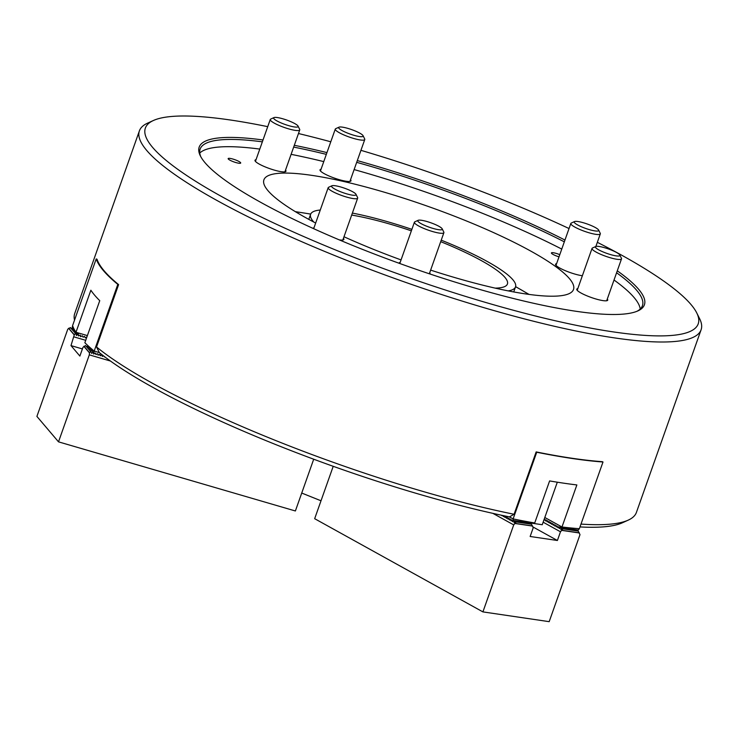 <?xml version="1.0" encoding="UTF-8"?>
<svg xmlns="http://www.w3.org/2000/svg" width="738" height="738" viewBox="0 0 738 738"><rect width="100%" height="100%" fill="white"/><g stroke="black" fill="none" stroke-linecap="round" stroke-linejoin="round"><path stroke-width="1.11" d="M559.782 254.656A6.651 1.208 19.5 0 0 551.415 252.922A6.651 1.208 19.5 0 0 553.131 254.472A6.651 1.208 19.5 0 0 559.017 256.842M238.974 161.484A6.651 1.208 19.5 0 0 232.286 158.882A6.651 1.208 19.5 0 0 228.162 158.596A6.651 1.208 19.5 0 0 229.887 160.146A6.651 1.208 19.5 0 0 236.575 162.747A6.651 1.208 19.5 0 0 240.699 163.033A6.651 1.208 19.5 0 0 238.974 161.484M400.171 262.405A16.421 2.97 19.5 0 0 399.138 263.005A16.421 2.97 19.5 0 0 399.11 263.263M313.954 227.867A16.421 2.97 19.5 0 0 312.958 228.365M556.609 263.641A16.421 2.97 19.5 0 0 555.566 264.232A16.421 2.97 19.5 0 0 559.819 268.06A16.421 2.97 19.5 0 0 582.365 275.726M577.808 288.595A16.421 2.97 19.5 0 0 576.765 289.195A16.421 2.97 19.5 0 0 581.018 293.014A16.421 2.97 19.5 0 0 597.549 299.444A16.421 2.97 19.5 0 0 607.725 300.154A16.421 2.97 19.5 0 0 607.291 299.038M256.031 159.676A16.421 2.97 19.5 0 0 254.997 160.266A16.421 2.97 19.5 0 0 259.25 164.094A16.421 2.97 19.5 0 0 275.772 170.515A16.421 2.97 19.5 0 0 285.957 171.234A16.421 2.97 19.5 0 0 285.523 170.118M321.048 169.26A16.421 2.97 19.5 0 0 320.015 169.851A16.421 2.97 19.5 0 0 324.268 173.679A16.421 2.97 19.5 0 0 340.79 180.1A16.421 2.97 19.5 0 0 350.974 180.819A16.421 2.97 19.5 0 0 350.541 179.703M267.728 126.659A293.244 53.118 19.5 0 0 153.366 120.515A293.244 53.118 19.5 0 0 221.363 196.4A293.244 53.118 19.5 0 0 540.151 317.165A293.244 53.118 19.5 0 0 696.755 312.94A293.244 53.118 19.5 0 0 622.226 255.496A293.244 53.118 19.5 0 0 597.337 242.322M696.755 312.94L699.615 318.678A297.94 53.966 -160.5 0 1 701.1 329.757A297.94 53.966 -160.5 0 1 516.452 316.805A297.94 53.966 -160.5 0 1 216.612 200.275A297.94 53.966 -160.5 0 1 139.399 130.847A297.94 53.966 -160.5 0 1 147.526 123.172L153.366 120.515M617.282 270.818A236.16 42.776 -160.5 0 1 637.964 310.864A236.16 42.776 -160.5 0 1 478.325 289.047A236.16 42.776 -160.5 0 1 260.376 202.147A236.16 42.776 -160.5 0 1 200.358 155.893A236.16 42.776 -160.5 0 1 263.005 139.98M294.305 145.303A236.16 42.776 -160.5 0 1 326.952 152.609M357.303 160.598A236.16 42.776 -160.5 0 1 564.957 240.053M564.33 241.833A234.601 42.5 19.5 0 0 356.685 162.332M326.325 154.362A234.601 42.5 19.5 0 0 293.669 147.093M262.35 141.834A234.601 42.5 19.5 0 0 200.136 149.085A234.601 42.5 19.5 0 0 200.865 156.862M199.758 153.034A234.601 42.5 -160.5 0 1 259.785 149.085M291.104 154.343A234.601 42.5 -160.5 0 1 323.761 161.613M354.12 169.583A234.601 42.5 -160.5 0 1 561.756 249.084M514.082 514.266L509.441 516.895A293.244 53.118 -160.5 0 1 153.587 387.782A293.244 53.118 -160.5 0 1 99.353 352.589L96.53 346.971A297.94 53.966 19.5 0 0 151.917 382.957A297.94 53.966 19.5 0 0 514.082 514.266L536.157 451.914A297.94 53.966 19.5 0 0 602.429 461.693L603.001 462.006A304.978 55.239 -160.5 0 1 536.729 452.237L536.157 451.914M581.018 524.081A297.94 53.966 19.5 0 0 628.287 520.106A297.94 53.966 19.5 0 0 636.405 512.44L701.1 329.757M315.661 223.042A164.214 29.751 -160.5 0 1 306.473 218.097A164.214 29.751 -160.5 0 1 263.909 179.832A164.214 29.751 -160.5 0 1 365.688 186.963A164.214 29.751 -160.5 0 1 530.954 251.197A164.214 29.751 -160.5 0 1 573.509 289.462A164.214 29.751 -160.5 0 1 430.632 270.108M628.287 520.106L622.448 522.772A293.244 53.118 -160.5 0 1 580.013 526.932M401.057 259.914A164.214 29.751 -160.5 0 1 343.991 236.76M139.399 130.847L74.713 313.53A297.94 53.966 19.5 0 0 74.529 320.135M76.641 332.46L78.256 334.351L78.966 333.142L75.977 332.266L90.866 290.219A304.978 55.239 19.5 0 0 99.75 300.68L84.861 342.727A304.978 55.239 -160.5 0 0 94.187 351.085L117.803 284.388A304.978 55.239 -160.5 0 1 96.189 258.946L97.001 259.176A297.94 53.966 19.5 0 0 118.606 284.619L96.53 346.971M430.07 274.029A16.421 2.97 19.5 0 0 430.097 273.964A16.421 2.97 19.5 0 0 429.664 272.848M339.323 239.896A16.421 2.97 19.5 0 0 343.88 239.416A16.421 2.97 19.5 0 0 343.438 238.3M614.025 280.016A234.601 42.5 -160.5 0 1 640.224 309.01M636.959 311.288A234.601 42.5 19.5 0 0 642.42 305.707A234.601 42.5 19.5 0 0 616.59 272.765M569.035 228.54A293.244 53.118 19.5 0 0 360.937 150.331M330.781 141.788A293.244 53.118 19.5 0 0 298.475 133.532M441.232 240.164A108.698 19.686 -160.5 0 1 487.357 261.547A108.698 19.686 -160.5 0 1 515.521 286.879A108.698 19.686 -160.5 0 1 508.178 290.892M351.675 215.062A100.091 18.127 -160.5 0 1 411.361 230.828M440.706 241.667A100.091 18.127 -160.5 0 1 481.48 260.68A100.091 18.127 -160.5 0 1 507.421 284.01A100.091 18.127 -160.5 0 1 495.133 288.124M313.788 222.055A108.698 19.686 -160.5 0 1 310.606 214.315A108.698 19.686 -160.5 0 1 320.274 210.026M352.377 213.079A108.698 19.686 -160.5 0 1 411.878 229.352M545.806 520.954L544.589 519.063L544.183 520.096M547.338 521.803L546.12 519.912L545.705 520.945M548.869 522.652L547.651 520.76L547.236 521.794M550.4 523.5L549.183 521.609L548.768 522.642M551.932 524.349L550.714 522.449L550.299 523.482M553.454 525.198L552.236 523.297L551.83 524.331M554.985 526.046L553.768 524.146L553.352 525.179M556.517 526.886L555.299 524.995L554.884 526.028M558.048 527.735L556.83 525.843L556.415 526.877M502.098 515.761L501.536 515.253M503.63 516.609L502.855 515.53M505.161 517.449L504.174 515.807M506.692 518.297L505.475 516.406L505.06 517.439M508.224 519.146L507.181 517.347L506.591 518.288M509.746 519.995L508.703 518.196L508.122 519.128M511.277 520.844L510.059 518.943L509.644 519.976M559.579 528.583L558.362 526.692L557.946 527.725M579.385 528.703A304.978 55.239 -160.5 0 1 561.978 526.987L559.856 525.816L559.957 527.356L578.232 530.05L579.358 528.703L603.001 462.006M512.809 521.692L511.591 519.792L511.176 520.825M509.441 516.895L513.085 518.915L513.196 520.456L531.471 523.15L532.006 522.504M536.729 452.237L513.113 518.925A304.978 55.239 -160.5 0 0 534.718 522.974L549.607 480.927A304.978 55.239 19.5 0 0 576.867 484.94L561.978 526.987M544.819 517.486L559.856 525.816M557.31 482.2L542.245 524.727L531.471 523.141L530.262 523.879M559.478 528.565L559.957 527.356M503.87 515.742L503.528 516.591M512.707 521.674L513.196 520.456M578.232 530.05L577.033 530.77M514.441 520.963L529.967 523.371L514.441 520.963L512.44 521.526M561.203 527.864L576.729 530.271L561.203 527.864L559.201 528.417M333.216 466.315L314.665 518.694L482.91 611.894L513.713 524.903L516.259 521.978L514.017 522.679L514.727 521.129M492.873 513.353L513.713 524.903M511.997 520.521L510.908 520.677M510.475 519.672L509.377 519.829M508.943 518.823L507.845 518.98M507.412 517.975L506.323 518.131M505.881 517.135L504.792 517.292M504.349 516.286L503.261 516.443M502.698 515.493L501.729 515.594M515.963 521.812L531.498 524.22L516.259 521.978M529.967 523.371L530.29 523.925M531.498 524.22L533.223 527.781L530.142 536.48L557.402 540.493L560.483 531.794L563.029 528.869L560.779 529.58L561.498 528.021M532.937 526.941L557.402 540.493M543.15 522.19L560.483 531.794M558.767 527.412L557.679 527.569M557.236 526.572L556.148 526.729M555.705 525.724L554.616 525.88M554.183 524.875L553.085 525.032M552.651 524.026L551.554 524.183M551.12 523.177L550.031 523.334M549.589 522.329L548.5 522.486M548.057 521.489L546.969 521.646M546.535 520.641L545.437 520.797M545.004 519.792L543.777 520.161M562.734 528.703L578.26 531.111L563.029 528.869M576.729 530.271L577.061 530.816M578.26 531.111L579.994 534.672L549.183 621.664L482.91 611.894M579.404 532.984L562.144 530.438M532.642 526.083L515.373 523.546M599.182 246.483A12.98 2.352 19.5 0 0 595.769 246.51A12.98 2.352 19.5 0 0 601.461 251.215A12.98 2.352 19.5 0 0 616.11 255.865A12.98 2.352 19.5 0 0 619.819 255.025A12.98 2.352 19.5 0 0 611.784 250.237A12.98 2.352 19.5 0 0 599.182 246.483M619.819 255.025L621.442 258.282A15.636 2.832 -160.5 0 1 621.516 258.863A15.636 2.832 -160.5 0 1 616.968 259.287A15.636 2.832 -160.5 0 1 600.529 254.232A15.636 2.832 -160.5 0 1 592.033 248.42A15.636 2.832 -160.5 0 1 592.457 248.014L595.769 246.51M594.911 230.902A12.98 2.352 19.5 0 0 598.619 230.072A12.98 2.352 19.5 0 0 590.585 225.284A12.98 2.352 19.5 0 0 577.983 221.529A12.98 2.352 19.5 0 0 574.561 221.548A12.98 2.352 19.5 0 0 580.262 226.252A12.98 2.352 19.5 0 0 594.911 230.902M598.619 230.072L600.243 233.319A15.636 2.832 -160.5 0 1 600.317 233.9A15.636 2.832 -160.5 0 1 595.769 234.333A15.636 2.832 -160.5 0 1 579.33 229.269A15.636 2.832 -160.5 0 1 570.834 223.457A15.636 2.832 -160.5 0 1 571.258 223.061L574.561 221.548M289.333 121.041A12.98 2.352 19.5 0 0 273.992 117.582A12.98 2.352 19.5 0 0 282.423 123.467A12.98 2.352 19.5 0 0 298.051 126.106A12.98 2.352 19.5 0 0 289.333 121.041M298.051 126.106L299.665 129.353A15.636 2.832 -160.5 0 1 299.748 129.934A15.636 2.832 -160.5 0 1 280.846 126.18A15.636 2.832 -160.5 0 1 270.265 119.501A15.636 2.832 -160.5 0 1 270.689 119.095L273.992 117.582M418.105 221.511A12.98 2.352 19.5 0 0 432.21 228.18A12.98 2.352 19.5 0 0 442.191 228.835A12.98 2.352 19.5 0 0 441.933 228.466A12.98 2.352 19.5 0 0 430.088 222.516A12.98 2.352 19.5 0 0 418.132 220.321A12.98 2.352 19.5 0 0 418.105 221.511M442.191 228.835L443.806 232.092A15.636 2.832 -160.5 0 1 443.889 232.673A15.636 2.832 -160.5 0 1 430.429 230.874A15.636 2.832 -160.5 0 1 414.793 223.263A15.636 2.832 -160.5 0 1 414.405 222.23A15.636 2.832 -160.5 0 1 414.83 221.824L418.132 220.321M347.441 133.052A12.98 2.352 19.5 0 0 363.068 135.691A12.98 2.352 19.5 0 0 354.351 130.626A12.98 2.352 19.5 0 0 339.01 127.176A12.98 2.352 19.5 0 0 347.441 133.052M363.068 135.691L364.683 138.947A15.636 2.832 -160.5 0 1 364.766 139.528A15.636 2.832 -160.5 0 1 345.864 135.764A15.636 2.832 -160.5 0 1 335.283 129.085A15.636 2.832 -160.5 0 1 335.707 128.68L339.01 127.176M355.716 193.919A12.98 2.352 19.5 0 0 343.871 187.978A12.98 2.352 19.5 0 0 331.916 185.773A12.98 2.352 19.5 0 0 331.888 186.963A12.98 2.352 19.5 0 0 345.993 193.642A12.98 2.352 19.5 0 0 355.974 194.288A12.98 2.352 19.5 0 0 355.716 193.919M355.974 194.288L357.589 197.544A15.636 2.832 -160.5 0 1 357.672 198.125A15.636 2.832 -160.5 0 1 344.212 196.336A15.636 2.832 -160.5 0 1 328.567 188.716A15.636 2.832 -160.5 0 1 328.179 187.683A15.636 2.832 -160.5 0 1 328.613 187.286L331.916 185.773M301.731 493.049L321.012 500.779M78.809 335.938L72.453 328.226L75.285 331.187M77.831 334.194L76.272 332.349M93.08 352.146L87.702 346.177L93.08 352.146L93.68 354.037M92.674 352.026L91.78 353.474L90.516 351.389L89.492 352.902L89.316 354.858L58.514 441.85L36.9 416.407L67.702 329.416L68.616 328.327L70.71 327.718L75.682 333.558L70.304 327.589M71.521 328.659L72.453 328.226M86.706 337.524L86.558 337.054M85.276 337.82L84.409 336.427M83.117 337.192L82.25 335.799M80.968 336.565L80.101 335.172M86.632 337.008L85.322 337.838L84.483 336.38L83.163 337.211L82.324 335.753L80.58 336.712M77.416 334.065L76.531 335.522L75.682 333.558M75.267 333.438L74.243 334.951L70.986 345.605L79.879 356.067L82.96 347.367L85.553 345.55L90.931 351.519M85.719 340.31L74.068 336.906M82.398 348.936L70.986 345.605M86.77 346.611L87.702 346.177M90.516 351.389L85.553 345.55M104.833 357.035L104.206 356.417M102.674 356.399L101.807 355.006M100.525 355.771L99.658 354.378M98.366 355.144L97.499 353.751M96.217 354.517L95.35 353.124M94.067 353.889L93.578 353.723M110.432 361.02L89.316 354.858M313.705 459.221L295.385 510.973L58.514 441.85M89.492 352.902L83.864 346.279M74.243 334.951L68.616 328.327M104.962 356.989L104.353 356.86M103.541 355.901L102.195 356.233M102.231 356.269L102.13 355.033L100.045 355.605M100.073 355.642L99.981 354.406L97.886 354.978M97.923 355.015L97.822 353.779L95.737 354.351M80.341 335.107L80.488 336.399M95.765 354.388L95.423 353.078L93.615 353.76L94.215 351.094L99.353 352.589M87.785 346.196L93.505 352.303M80.174 335.126L78.329 335.762M117.803 284.388L118.606 284.619M96.189 258.946L72.573 325.642A304.978 55.239 -160.5 0 0 75.977 332.266M72.592 325.698L72.296 327.34L74.63 330.08M78.966 333.142L87.388 335.596M78.256 334.351L78.366 335.808M72.536 328.244L72.296 327.34M528.842 294.388A161.871 29.326 19.5 0 0 516.517 287.211A161.871 29.326 19.5 0 0 515.585 286.695M310.67 214.131A161.871 29.326 19.5 0 0 295.523 211.769M532.522 525.954L515.364 523.426M579.293 532.854L562.135 530.327M74.372 334.895L68.782 328.309M89.621 352.847L84.031 346.26M529.063 294.425L515.604 286.63M515.521 286.879L513.731 291.953M310.606 214.315L308.807 219.38M310.698 214.066L295.338 211.649M592.033 248.42L577.199 290.311M621.516 258.863L606.682 300.744M600.317 233.9L595.87 246.464M570.834 223.457L556 265.348M270.265 119.501L255.431 161.382M299.748 129.934L284.914 171.825M443.889 232.673L429.331 273.78M414.405 222.23L399.784 263.512M364.766 139.528L349.932 181.41M335.283 129.085L320.449 170.967M328.179 187.683L313.668 228.679M357.672 198.125L342.838 240.016"/></g></svg>
